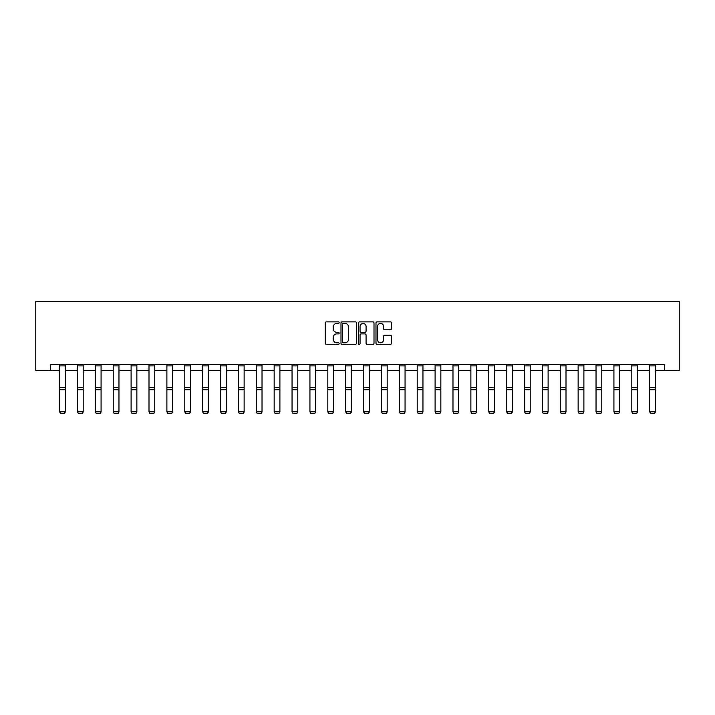 <?xml version="1.0" encoding="UTF-8"?>
<svg xmlns="http://www.w3.org/2000/svg" width="715" height="715" viewBox="0 0 715 715"><rect width="100%" height="100%" fill="white"/><g stroke="black" fill="none" stroke-linecap="round" stroke-linejoin="round"><path stroke-width="1.07" d="M339.16 322.644A0.787 0.787 0 0 0 338.374 321.857L326.415 321.857A1.126 1.126 0 0 0 325.289 322.974L325.289 343.227A1.126 1.126 0 0 0 326.415 344.353L338.374 344.353A0.787 0.787 0 0 0 339.16 343.566A0.787 0.787 0 0 0 338.374 342.78L336.828 342.78A3.602 3.602 0 0 1 333.226 339.178L333.226 337.489A3.602 3.602 0 0 1 336.828 333.896L338.374 333.896A0.787 0.787 0 0 0 339.16 333.101A0.787 0.787 0 0 0 338.374 332.314L336.828 332.314A3.602 3.602 0 0 1 333.226 328.712L333.226 327.032A3.602 3.602 0 0 1 336.828 323.43L338.374 323.43A0.787 0.787 0 0 0 339.16 322.644M390.381 329.785A1.126 1.126 0 0 0 391.507 328.659L391.507 322.974A1.126 1.126 0 0 0 390.381 321.857L377.109 321.857A1.126 1.126 0 0 0 375.983 322.974L375.983 343.227A1.126 1.126 0 0 0 377.109 344.353L390.381 344.353A1.126 1.126 0 0 0 391.507 343.227L391.507 336.372A1.126 1.126 0 0 0 390.381 335.246L384.697 335.246A1.126 1.126 0 0 0 383.571 336.372L383.571 339.768A3.012 3.012 0 0 1 380.568 342.78A3.012 3.012 0 0 1 377.556 339.768L377.556 326.442A3.012 3.012 0 0 1 380.568 323.43A3.012 3.012 0 0 1 383.571 326.442L383.571 328.659A1.126 1.126 0 0 0 384.697 329.785L390.381 329.785M50.309 370.361L50.309 364.623L664.691 364.623L664.691 370.361L679.25 370.361L679.25 301.587L35.75 301.587L35.75 370.361L59.595 370.361M356.517 322.974A1.126 1.126 0 0 0 355.391 321.857L342.11 321.857A1.126 1.126 0 0 0 340.992 322.974L340.992 343.227A1.126 1.126 0 0 0 342.11 344.353L355.391 344.353A1.126 1.126 0 0 0 356.517 343.227L356.517 322.974M359.609 321.857L372.89 321.857A1.126 1.126 0 0 1 374.008 322.974L374.008 343.227A1.126 1.126 0 0 1 372.89 344.353L367.206 344.353A1.126 1.126 0 0 1 366.08 343.227L366.08 335.013A1.126 1.126 0 0 0 364.954 333.896L361.182 333.896A1.126 1.126 0 0 0 360.056 335.013L360.056 343.566A0.787 0.787 0 0 1 359.27 344.353A0.787 0.787 0 0 1 358.483 343.566L358.483 322.974A1.126 1.126 0 0 1 359.609 321.857M65.324 370.361L77.47 370.361M83.208 370.361L95.354 370.361M101.083 370.361L113.238 370.361M118.967 370.361L131.113 370.361M136.851 370.361L148.997 370.361M154.726 370.361L166.881 370.361M172.61 370.361L184.765 370.361M190.494 370.361L202.64 370.361M208.378 370.361L220.524 370.361M226.253 370.361L238.408 370.361M244.137 370.361L256.283 370.361M262.021 370.361L274.167 370.361M279.896 370.361L292.051 370.361M297.78 370.361L309.935 370.361M315.664 370.361L327.81 370.361M333.548 370.361L345.694 370.361M351.423 370.361L363.578 370.361M369.306 370.361L381.453 370.361M387.19 370.361L399.336 370.361M405.065 370.361L417.22 370.361M422.949 370.361L435.104 370.361M440.833 370.361L452.979 370.361M458.717 370.361L470.863 370.361M476.592 370.361L488.747 370.361M494.476 370.361L506.622 370.361M512.36 370.361L524.506 370.361M530.235 370.361L542.39 370.361M548.119 370.361L560.274 370.361M566.003 370.361L578.149 370.361M583.887 370.361L596.033 370.361M601.762 370.361L613.917 370.361M619.646 370.361L631.792 370.361M637.53 370.361L649.676 370.361M655.405 370.361L664.691 370.361M343.352 323.43A0.787 0.787 0 0 0 342.565 324.217L342.565 341.993A0.787 0.787 0 0 0 343.352 342.78L344.988 342.78A3.602 3.602 0 0 0 348.58 339.178L348.58 327.032A3.602 3.602 0 0 0 344.988 323.43L343.352 323.43M366.08 326.496A3.012 3.012 0 0 0 363.068 323.484A3.012 3.012 0 0 0 360.056 326.496L360.056 331.188A1.126 1.126 0 0 0 361.182 332.314L364.954 332.314A1.126 1.126 0 0 0 366.08 331.188L366.08 326.496M65.324 364.623L65.324 411.992L64.466 413.413L60.453 413.333L64.466 413.413M60.453 413.413L59.595 411.786L65.324 411.786L64.466 413.333M59.595 364.623L59.595 411.786L60.453 413.333M83.208 364.623L83.208 411.992L82.341 413.413L78.337 413.333L82.341 413.413M78.337 413.413L77.47 411.786L83.208 411.786L82.341 413.333M77.47 364.623L77.47 411.786L78.337 413.333M101.083 364.623L101.083 411.992L100.225 413.413L96.212 413.333L100.225 413.413M96.212 413.413L95.354 411.786L101.083 411.786L100.225 413.333M95.354 364.623L95.354 411.786L96.212 413.333M118.967 364.623L118.967 411.992L118.109 413.413L114.096 413.333L118.109 413.413M114.096 413.413L113.238 411.786L118.967 411.786L118.109 413.333M113.238 364.623L113.238 411.786L114.096 413.333M136.851 364.623L136.851 411.992L135.993 413.413L131.98 413.333L135.993 413.413M131.98 413.413L131.113 411.786L136.851 411.786L135.993 413.333M131.113 364.623L131.113 411.786L131.98 413.333M154.726 364.623L154.726 411.992L153.868 413.413L149.855 413.333L153.868 413.413M149.855 413.413L148.997 411.786L154.726 411.786L153.868 413.333M148.997 364.623L148.997 411.786L149.855 413.333M172.61 364.623L172.61 411.992L171.752 413.413L167.739 413.333L171.752 413.413M167.739 413.413L166.881 411.786L172.61 411.786L171.752 413.333M166.881 364.623L166.881 411.786L167.739 413.333M190.494 364.623L190.494 411.992L189.636 413.413L185.623 413.333L189.636 413.413M185.623 413.413L184.765 411.786L190.494 411.786L189.636 413.333M184.765 364.623L184.765 411.786L185.623 413.333M208.378 364.623L208.378 411.992L207.511 413.413L203.507 413.333L207.511 413.413M203.507 413.413L202.64 411.786L208.378 411.786L207.511 413.333M202.64 364.623L202.64 411.786L203.507 413.333M226.253 364.623L226.253 411.992L225.395 413.413L221.382 413.333L225.395 413.413M221.382 413.413L220.524 411.786L226.253 411.786L225.395 413.333M220.524 364.623L220.524 411.786L221.382 413.333M244.137 364.623L244.137 411.992L243.279 413.413L239.266 413.333L243.279 413.413M239.266 413.413L238.408 411.786L244.137 411.786L243.279 413.333M238.408 364.623L238.408 411.786L239.266 413.333M262.021 364.623L262.021 411.992L261.163 413.413L257.15 413.333L261.163 413.413M257.15 413.413L256.283 411.786L262.021 411.786L261.163 413.333M256.283 364.623L256.283 411.786L257.15 413.333M279.896 364.623L279.896 411.992L279.038 413.413L275.025 413.333L279.038 413.413M275.025 413.413L274.167 411.786L279.896 411.786L279.038 413.333M274.167 364.623L274.167 411.786L275.025 413.333M297.78 364.623L297.78 411.992L296.922 413.413L292.909 413.333L296.922 413.413M292.909 413.413L292.051 411.786L297.78 411.786L296.922 413.333M292.051 364.623L292.051 411.786L292.909 413.333M315.664 364.623L315.664 411.992L314.806 413.413L310.793 413.333L314.806 413.413M310.793 413.413L309.935 411.786L315.664 411.786L314.806 413.333M309.935 364.623L309.935 411.786L310.793 413.333M333.548 364.623L333.548 411.992L332.681 413.413L328.668 413.333L332.681 413.413M328.668 413.413L327.81 411.786L333.548 411.786L332.681 413.333M327.81 364.623L327.81 411.786L328.668 413.333M351.423 364.623L351.423 411.992L350.565 413.413L346.552 413.333L350.565 413.413M346.552 413.413L345.694 411.786L351.423 411.786L350.565 413.333M345.694 364.623L345.694 411.786L346.552 413.333M369.306 364.623L369.306 411.992L368.448 413.413L364.435 413.333L368.448 413.413M364.435 413.413L363.578 411.786L369.306 411.786L368.448 413.333M363.578 364.623L363.578 411.786L364.435 413.333M387.19 364.623L387.19 411.992L386.332 413.413L382.319 413.333L386.332 413.413M382.319 413.413L381.453 411.786L387.19 411.786L386.332 413.333M381.453 364.623L381.453 411.786L382.319 413.333M405.065 364.623L405.065 411.992L404.207 413.413L400.194 413.333L404.207 413.413M400.194 413.413L399.336 411.786L405.065 411.786L404.207 413.333M399.336 364.623L399.336 411.786L400.194 413.333M422.949 364.623L422.949 411.992L422.091 413.413L418.078 413.333L422.091 413.413M418.078 413.413L417.22 411.786L422.949 411.786L422.091 413.333M417.22 364.623L417.22 411.786L418.078 413.333M440.833 364.623L440.833 411.992L439.975 413.413L435.962 413.333L439.975 413.413M435.962 413.413L435.104 411.786L440.833 411.786L439.975 413.333M435.104 364.623L435.104 411.786L435.962 413.333M458.717 364.623L458.717 411.992L457.85 413.413L453.837 413.333L457.85 413.413M453.837 413.413L452.979 411.786L458.717 411.786L457.85 413.333M452.979 364.623L452.979 411.786L453.837 413.333M476.592 364.623L476.592 411.992L475.734 413.413L471.721 413.333L475.734 413.413M471.721 413.413L470.863 411.786L476.592 411.786L475.734 413.333M470.863 364.623L470.863 411.786L471.721 413.333M494.476 364.623L494.476 411.992L493.618 413.413L489.605 413.333L493.618 413.413M489.605 413.413L488.747 411.786L494.476 411.786L493.618 413.333M488.747 364.623L488.747 411.786L489.605 413.333M512.36 364.623L512.36 411.992L511.493 413.413L507.489 413.333L511.493 413.413M507.489 413.413L506.622 411.786L512.36 411.786L511.493 413.333M506.622 364.623L506.622 411.786L507.489 413.333M530.235 364.623L530.235 411.992L529.377 413.413L525.364 413.333L529.377 413.413M525.364 413.413L524.506 411.786L530.235 411.786L529.377 413.333M524.506 364.623L524.506 411.786L525.364 413.333M548.119 364.623L548.119 411.992L547.261 413.413L543.248 413.333L547.261 413.413M543.248 413.413L542.39 411.786L548.119 411.786L547.261 413.333M542.39 364.623L542.39 411.786L543.248 413.333M566.003 364.623L566.003 411.992L565.145 413.413L561.132 413.333L565.145 413.413M561.132 413.413L560.274 411.786L566.003 411.786L565.145 413.333M560.274 364.623L560.274 411.786L561.132 413.333M583.887 364.623L583.887 411.992L583.02 413.413L579.007 413.333L583.02 413.413M579.007 413.413L578.149 411.786L583.887 411.786L583.02 413.333M578.149 364.623L578.149 411.786L579.007 413.333M601.762 364.623L601.762 411.992L600.904 413.413L596.891 413.333L600.904 413.413M596.891 413.413L596.033 411.786L601.762 411.786L600.904 413.333M596.033 364.623L596.033 411.786L596.891 413.333M619.646 364.623L619.646 411.992L618.788 413.413L614.775 413.333L618.788 413.413M614.775 413.413L613.917 411.786L619.646 411.786L618.788 413.333M613.917 364.623L613.917 411.786L614.775 413.333M637.53 364.623L637.53 411.992L636.663 413.413L632.659 413.333L636.663 413.413M632.659 413.413L631.792 411.786L637.53 411.786L636.663 413.333M631.792 364.623L631.792 411.786L632.659 413.333M655.405 364.623L655.405 411.992L654.547 413.413L650.534 413.333L654.547 413.413M650.534 413.413L649.676 411.786L655.405 411.786L654.547 413.333M649.676 364.623L649.676 411.786L650.534 413.333M65.324 364.65L59.595 364.65M65.324 387.539L59.595 387.539M65.324 389.711L59.595 389.711M65.324 365.883L59.595 365.883M83.208 364.65L77.47 364.65M83.208 387.539L77.47 387.539M83.208 389.711L77.47 389.711M83.208 365.883L77.47 365.883M101.083 364.65L95.354 364.65M101.083 387.539L95.354 387.539M101.083 389.711L95.354 389.711M101.083 365.883L95.354 365.883M118.967 364.65L113.238 364.65M118.967 387.539L113.238 387.539M118.967 389.711L113.238 389.711M118.967 365.883L113.238 365.883M136.851 364.65L131.113 364.65M136.851 387.539L131.113 387.539M136.851 389.711L131.113 389.711M136.851 365.883L131.113 365.883M154.726 364.65L148.997 364.65M154.726 387.539L148.997 387.539M154.726 389.711L148.997 389.711M154.726 365.883L148.997 365.883M172.61 364.65L166.881 364.65M172.61 387.539L166.881 387.539M172.61 389.711L166.881 389.711M172.61 365.883L166.881 365.883M190.494 364.65L184.765 364.65M190.494 387.539L184.765 387.539M190.494 389.711L184.765 389.711M190.494 365.883L184.765 365.883M208.378 364.65L202.64 364.65M208.378 387.539L202.64 387.539M208.378 389.711L202.64 389.711M208.378 365.883L202.64 365.883M226.253 364.65L220.524 364.65M226.253 387.539L220.524 387.539M226.253 389.711L220.524 389.711M226.253 365.883L220.524 365.883M244.137 364.65L238.408 364.65M244.137 387.539L238.408 387.539M244.137 389.711L238.408 389.711M244.137 365.883L238.408 365.883M262.021 364.65L256.283 364.65M262.021 387.539L256.283 387.539M262.021 389.711L256.283 389.711M262.021 365.883L256.283 365.883M279.896 364.65L274.167 364.65M279.896 387.539L274.167 387.539M279.896 389.711L274.167 389.711M279.896 365.883L274.167 365.883M297.78 364.65L292.051 364.65M297.78 387.539L292.051 387.539M297.78 389.711L292.051 389.711M297.78 365.883L292.051 365.883M315.664 364.65L309.935 364.65M315.664 387.539L309.935 387.539M315.664 389.711L309.935 389.711M315.664 365.883L309.935 365.883M333.548 364.65L327.81 364.65M333.548 387.539L327.81 387.539M333.548 389.711L327.81 389.711M333.548 365.883L327.81 365.883M351.423 364.65L345.694 364.65M351.423 387.539L345.694 387.539M351.423 389.711L345.694 389.711M351.423 365.883L345.694 365.883M369.306 364.65L363.578 364.65M369.306 387.539L363.578 387.539M369.306 389.711L363.578 389.711M369.306 365.883L363.578 365.883M387.19 364.65L381.453 364.65M387.19 387.539L381.453 387.539M387.19 389.711L381.453 389.711M387.19 365.883L381.453 365.883M405.065 364.65L399.336 364.65M405.065 387.539L399.336 387.539M405.065 389.711L399.336 389.711M405.065 365.883L399.336 365.883M422.949 364.65L417.22 364.65M422.949 387.539L417.22 387.539M422.949 389.711L417.22 389.711M422.949 365.883L417.22 365.883M440.833 364.65L435.104 364.65M440.833 387.539L435.104 387.539M440.833 389.711L435.104 389.711M440.833 365.883L435.104 365.883M458.717 364.65L452.979 364.65M458.717 387.539L452.979 387.539M458.717 389.711L452.979 389.711M458.717 365.883L452.979 365.883M476.592 364.65L470.863 364.65M476.592 387.539L470.863 387.539M476.592 389.711L470.863 389.711M476.592 365.883L470.863 365.883M494.476 364.65L488.747 364.65M494.476 387.539L488.747 387.539M494.476 389.711L488.747 389.711M494.476 365.883L488.747 365.883M512.36 364.65L506.622 364.65M512.36 387.539L506.622 387.539M512.36 389.711L506.622 389.711M512.36 365.883L506.622 365.883M530.235 364.65L524.506 364.65M530.235 387.539L524.506 387.539M530.235 389.711L524.506 389.711M530.235 365.883L524.506 365.883M548.119 364.65L542.39 364.65M548.119 387.539L542.39 387.539M548.119 389.711L542.39 389.711M548.119 365.883L542.39 365.883M566.003 364.65L560.274 364.65M566.003 387.539L560.274 387.539M566.003 389.711L560.274 389.711M566.003 365.883L560.274 365.883M583.887 364.65L578.149 364.65M583.887 387.539L578.149 387.539M583.887 389.711L578.149 389.711M583.887 365.883L578.149 365.883M601.762 364.65L596.033 364.65M601.762 387.539L596.033 387.539M601.762 389.711L596.033 389.711M601.762 365.883L596.033 365.883M619.646 364.65L613.917 364.65M619.646 387.539L613.917 387.539M619.646 389.711L613.917 389.711M619.646 365.883L613.917 365.883M637.53 364.65L631.792 364.65M637.53 387.539L631.792 387.539M637.53 389.711L631.792 389.711M637.53 365.883L631.792 365.883M655.405 364.65L649.676 364.65M655.405 387.539L649.676 387.539M655.405 389.711L649.676 389.711M655.405 365.883L649.676 365.883"/></g></svg>
